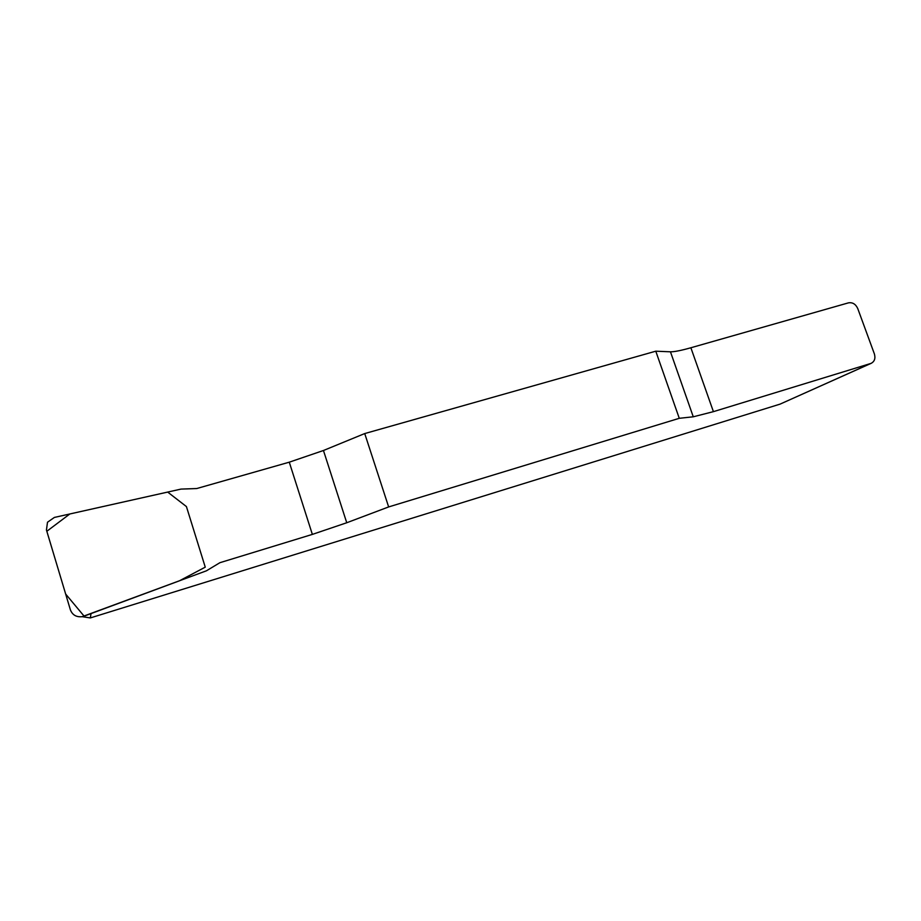 <?xml version="1.0" encoding="UTF-8"?>
<svg xmlns="http://www.w3.org/2000/svg" width="921" height="921" viewBox="0 0 921 921"><rect width="100%" height="100%" fill="white"/><g stroke="black" fill="none" stroke-linecap="round" stroke-linejoin="round"><path stroke-width="1.38" d="M289.275 462.181L196.76 488.533L180.988 489.097L54.385 517.429L47.501 522.23L46.441 529.989L70.399 609.852C72.437 615.032 76.374 617.3 82.188 616.679L206.396 570.824L219.9 562.696L312.357 534.399L346.745 522.748L388.65 506.93L364.728 433.561L323.455 450.496L289.275 462.181L312.357 534.399M655.775 351.189L679.272 418.307L693.271 416.799L713.418 411.652L871.093 363.369C874.559 361.539 875.652 358.396 874.386 353.929L857.739 308.535C855.678 304.08 852.57 302.18 848.437 302.859L690.877 347.758C681.056 350.533 674.253 351.88 670.453 351.81L655.775 351.189L364.728 433.561M871.093 363.369L780.075 404.123L90.327 617.933L82.188 616.679M679.272 418.307L388.65 506.93M84.11 616.149L65.656 594.033L46.833 531.267L69.846 513.964L167.68 492.079L186.422 506.573L205.256 567.152L179.365 580.84L84.11 616.149M91.029 613.582L90.327 617.933M780.075 404.123L870.644 363.53M693.271 416.799L670.453 351.81M690.877 347.758L713.418 411.652M323.455 450.496L346.745 522.748"/></g></svg>
